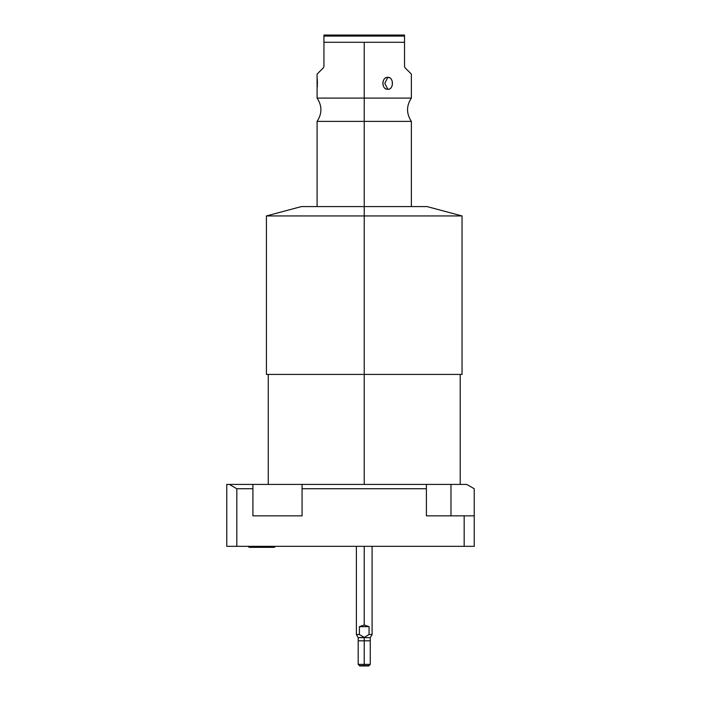 <?xml version="1.0" encoding="UTF-8"?>
<svg xmlns="http://www.w3.org/2000/svg" width="701" height="701" viewBox="0 0 701 701"><rect width="100%" height="100%" fill="white"/><g stroke="black" fill="none" stroke-linecap="round" stroke-linejoin="round"><path stroke-width="1.05" d="M466.752 484.417L226.765 484.417L252.912 484.417L252.912 488.737L236.824 488.737L229.341 484.417L236.824 488.737L236.824 546.333L226.765 546.333L226.765 484.417L226.765 546.333L464.176 546.333L236.824 546.333L236.824 488.737L252.912 488.737L252.912 484.417L426.401 484.417L426.401 488.737L426.401 484.417L466.752 484.417L474.235 488.737L474.235 546.333L464.176 546.333L464.176 515.848L474.235 515.848L474.235 546.333L464.176 546.333L464.176 515.848L426.401 515.848L474.235 515.848L474.235 488.737L466.752 484.417M364.231 484.417L364.231 374.422L364.231 484.417M460.215 484.417L460.215 374.422L266.424 374.422L266.424 215.952L364.231 215.952L364.231 374.422L364.231 215.952L266.424 215.952L301.377 206.585L364.231 206.585L364.231 215.952L364.231 206.585L427.093 206.585L462.038 215.952L364.231 215.952L462.038 215.952L462.038 374.422L364.231 374.422M323.389 67.813C315.056 76.146 315.056 76.146 323.389 67.813L323.941 66.481L323.389 67.813L323.941 66.481L323.941 36.084L323.941 42.279L404.53 42.279L323.941 42.279L323.941 66.481L323.389 67.813L317.089 74.113L317.089 98.079L364.231 98.079L364.231 42.279L364.231 98.079L411.373 98.079L364.231 98.079L364.231 121.369L364.231 98.079L317.089 98.079C322.18 105.842 322.18 113.606 317.089 121.369L364.231 121.369L317.089 121.369L317.089 206.585L364.231 206.585L364.231 121.369L411.373 121.369L364.231 121.369L364.231 206.585M405.082 67.813C413.415 76.146 413.415 76.146 405.082 67.813L404.53 66.481L405.082 67.813L404.53 66.481L404.53 35.05L323.941 35.05L323.941 36.084L323.941 35.05L404.53 35.05L404.53 36.084L323.941 36.084L404.53 36.084L404.53 66.481L405.082 67.813L411.373 74.113L411.373 98.079C406.291 105.842 406.291 113.606 411.373 121.369L411.373 206.585M387.802 77.355C381.283 77.18 381.283 89.465 387.802 89.299L384.823 83.323L387.802 77.355L384.823 83.323L387.802 89.299C393.866 89.807 393.901 76.865 387.802 77.355C381.388 76.847 381.344 89.781 387.802 89.299C393.962 89.465 393.962 77.18 387.802 77.355L389.274 77.636M317.316 86.731L317.343 80.256M317.229 78.766L317.308 79.748M317.351 80.536L317.395 81.325M317.422 82.438L317.43 83.323M317.351 86.118L317.308 86.863M248.058 546.333A2.296 2.296 0 0 0 249.959 547.341A2.296 2.296 0 0 1 248.058 546.333A2.296 2.296 0 0 0 249.959 547.341L273.592 547.341A2.296 2.296 0 0 0 275.493 546.333A2.296 2.296 0 0 1 273.592 547.341L273.592 547.341A2.296 2.296 0 0 0 275.493 546.333A2.296 2.296 0 0 1 273.592 547.341L249.959 547.341M252.912 515.848L302.07 515.848L252.912 515.848L252.912 488.737L252.912 515.848M450.98 515.848L450.98 484.417L450.98 515.848M426.401 515.848L426.401 488.737L302.07 488.737L302.07 484.417L302.07 515.848L302.07 488.737L426.401 488.737L426.401 515.848M356.38 546.333L356.38 634.51L358.202 637.665L358.202 664.382L364.231 664.382L358.202 664.382L359.771 665.95L364.231 665.95C369.97 665.95 369.97 665.95 364.231 665.95C358.5 665.95 358.5 665.95 364.231 665.95L364.231 664.382L364.231 665.95L368.7 665.95L370.268 664.382L364.231 664.382L364.231 637.665L358.202 637.665L364.231 637.393L364.231 664.382L370.268 664.382L370.268 637.665L364.231 637.665L370.268 637.665L372.091 634.51L369.068 634.51L369.068 626.668L364.231 624.994L364.231 546.333L364.231 624.994L359.394 626.668L359.394 634.51L356.38 634.51L359.394 634.51L359.394 626.668L364.231 624.994L369.068 626.668L359.394 626.668L369.068 626.668L369.068 634.51L364.231 637.393L359.394 634.51L364.231 637.393L369.068 634.51L372.091 634.51L372.091 546.333M370.268 640.81L358.202 640.81M369.015 665.635L359.455 665.635M268.255 484.417L268.255 374.422"/></g></svg>
